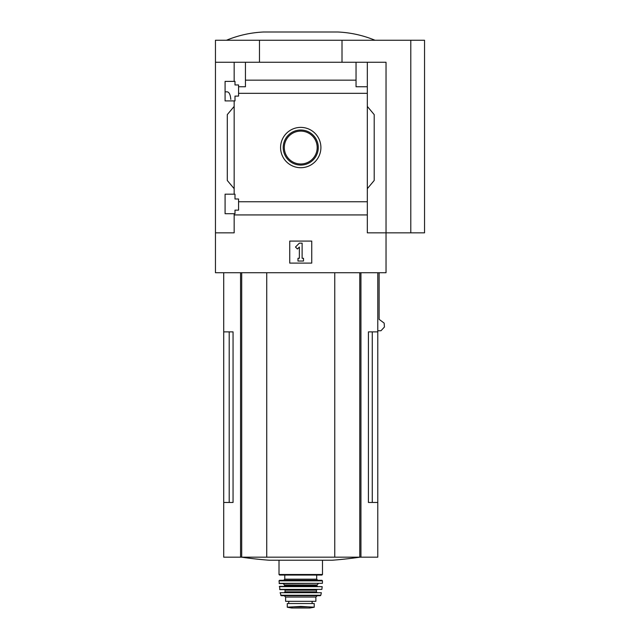 <?xml version="1.0" encoding="UTF-8"?>
<svg xmlns="http://www.w3.org/2000/svg" width="640" height="640" viewBox="0 0 640 640"><rect width="100%" height="100%" fill="white"/><g stroke="black" fill="none" stroke-linecap="round" stroke-linejoin="round"><path stroke-width="0.96" d="M230.808 99.408C230.392 94.664 229.2 92.144 227.216 91.84L225.088 91.84M225.088 213.712L225.088 194.184L234.992 194.184L234.992 199L238.568 199L238.568 210.136L234.992 210.136L234.992 213.712L225.088 213.712M225.088 100.92L225.088 81.384L234.992 81.384L234.992 84.96L238.568 84.96L238.568 96.104L234.992 96.104L234.992 100.92L225.088 100.92M234.16 100.92L234.16 194.184M234.16 81.384L234.16 62.264L215.456 62.264L215.456 40.256L424.544 40.256L424.544 232.84L410.792 232.84L410.792 40.256M300.744 127.384A20.168 20.168 0 0 1 318.208 157.632A20.168 20.168 0 0 1 283.28 157.632A20.168 20.168 0 0 1 300.744 127.384M234.16 213.712L234.16 232.84L215.456 232.84L215.456 272.728L386.032 272.728L386.032 232.84L367.32 232.84L367.32 201.768L238.568 201.768M367.32 201.768L367.32 93.328L238.568 93.328M215.456 232.84L215.456 62.264M367.32 93.328L367.32 86.752L356.04 86.752L356.04 80.168L245.44 80.168L245.44 86.752L238.568 86.752M356.04 80.168L356.04 62.264L234.16 62.264M367.32 214.928L234.16 214.928M229.208 331.88L229.208 502.456L233.056 502.456L233.056 331.88L223.712 331.88L223.712 557.176L377.776 557.176L377.776 502.456L368.424 502.456L372.272 502.456L372.272 331.88M233.056 502.456L223.712 502.456M377.776 272.728L377.776 331.88L368.424 331.88L368.424 502.456M377.776 331.88L377.776 502.456M379.112 272.728L379.112 319.328L384.16 323.112L384.432 327.008L380.976 330.752L377.776 330.752M410.792 232.84L386.032 232.84L386.032 62.264L356.04 62.264M245.44 62.264L245.44 80.168M367.32 62.264L367.32 86.752M234.16 188.68L227.288 180.48L227.288 114.616L234.16 106.416M367.32 106.416L374.2 114.616L374.2 180.48L367.32 188.68M289.736 263.096L289.736 241.088L311.744 241.088L311.744 263.096L289.736 263.096M259.472 62.264L259.472 40.256M342.008 62.264L342.008 40.256M295.472 247.048L299.368 243.152L302.12 243.152L302.12 258.288L303.496 258.288L303.496 261.04L297.992 261.04L297.992 258.288L299.368 258.288L299.368 247.048L297.424 248.992L295.472 247.048M375.024 40.256C363.12 35.344 350.744 32.592 337.88 32L263.6 32C250.744 32.592 238.36 35.344 226.456 40.256M300.744 130.016A17.528 17.528 0 0 1 315.92 156.312A17.528 17.528 0 0 1 285.56 156.312A17.528 17.528 0 0 1 300.744 130.016M300.744 131.112A16.432 16.432 0 0 1 314.976 155.768A16.432 16.432 0 0 1 286.512 155.768A16.432 16.432 0 0 1 300.744 131.112M266.736 272.728L266.736 557.176M334.752 272.728L334.752 557.176M359.912 557.176A412.68 412.68 0 0 1 332.328 560.224L269.16 560.224A412.68 412.68 0 0 1 241.568 557.176M314.224 603.528L314.224 607.184L314.224 603.528L287.264 603.528L287.264 607.184L300.744 606.408L307.864 606.816L293.624 606.816M314.224 607.184L307.864 606.816M315.872 597.064L315.872 601.328L285.608 601.328L285.608 597.064L284.232 595.688L317.248 595.688L315.872 597.064L285.608 597.064M321.928 575.056L279.56 575.056L279.008 574.504L322.48 574.504L321.928 575.056M300.744 580.28L317.8 580.28L283.688 580.28L284.784 579.184L316.696 579.184L317.8 580.28M279.008 580.84L322.472 580.84L321.92 580.28L279.56 580.28L279.008 580.84L279.352 583.584L322.408 583.32L279.072 583.32M279.304 586.64L322.184 586.64L279.576 586.336L279.888 589.64L321.872 589.4L279.616 589.4M284.512 589.64L285.056 590.184L316.424 590.184L316.424 591.84L316.976 592.392L292.488 592.392M280.136 592.712L321.344 592.712L280.136 592.712L281.192 595.688L320.288 595.688L320.824 595.256L280.656 595.256M312.16 603.528L312.16 601.328M360.936 272.728L360.936 557.176M240.552 272.728L240.552 557.176M241.712 272.728L241.712 557.176M359.768 272.728L359.768 557.176M318.352 583.584L316.976 584.96L284.512 584.96L283.136 583.584M316.976 584.96L316.976 585.784L284.512 585.784L283.96 586.336M316.424 591.84L285.056 591.84L284.512 592.392M312.088 603.528L312.088 601.328M314.224 607.232L309.896 607.992L291.592 607.992L287.264 607.232M223.712 272.728L223.712 331.88M279.008 560.224L279.008 574.504M322.48 560.224L322.48 574.504M284.784 575.056L284.784 579.184M316.696 575.056L316.696 579.184M322.472 580.84L322.408 583.32M284.512 584.96L284.512 585.784M316.976 585.784L317.52 586.336M322.184 586.64L321.872 589.4M316.424 590.184L316.976 589.64M285.056 590.184L285.056 591.84M321.344 592.712L320.824 595.256M288.744 603.528L288.744 601.328M309.896 607.992L309.408 607.632M291.592 607.992L300.744 608M292.072 607.632L291.664 608"/></g></svg>
